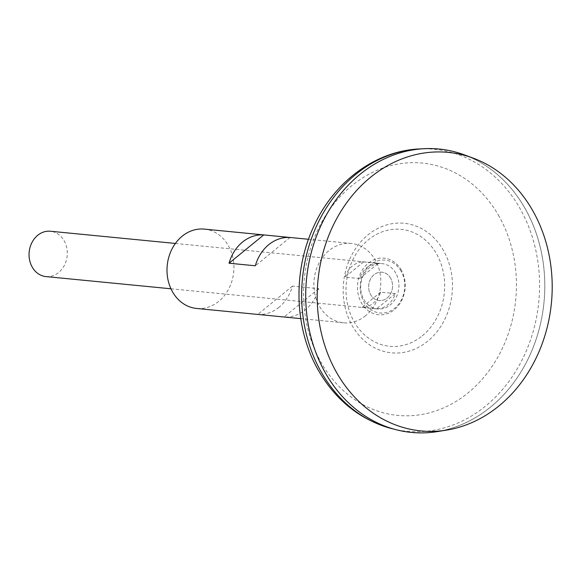 <?xml version="1.0" encoding="UTF-8"?>
<svg xmlns="http://www.w3.org/2000/svg" width="581" height="581" viewBox="0 0 581 581"><rect width="100%" height="100%" fill="white"/><g stroke="black" fill="none" stroke-linecap="round" stroke-linejoin="round"><path stroke-width="0.44" stroke-dasharray="2.9 2.18" d="M390.599 278.197A14.235 11.932 95.6 0 0 374.055 274.733A14.235 11.932 95.6 0 0 370.576 294.538A14.235 11.932 95.6 0 0 387.12 298.002A14.235 11.932 95.6 0 0 390.599 278.197A14.235 11.932 95.6 0 0 374.055 274.733A14.235 11.932 95.6 0 0 370.576 294.538A14.235 11.932 95.6 0 0 387.12 298.002A14.235 11.932 95.6 0 0 390.599 278.197M395.835 273.223A22.782 19.093 95.6 0 0 382.029 263.621A22.782 19.093 95.6 0 0 363.553 274.987A22.782 19.093 95.6 0 0 363.793 299.368A22.782 19.093 95.6 0 0 377.599 308.969A22.782 19.093 95.6 0 0 396.075 297.603A22.782 19.093 95.6 0 0 395.835 273.223M359.668 278.56L344.976 277.13A22.782 19.093 -84.4 0 1 363.662 261.886L378.347 263.324A22.782 19.093 95.6 0 0 359.668 278.56L378.347 263.324M45.964 276.585A22.782 19.093 95.6 0 0 64.44 265.219A22.782 19.093 95.6 0 0 64.201 240.839A22.782 19.093 95.6 0 0 50.394 231.238M411.428 432.431A142.374 119.316 95.6 0 0 526.894 361.389A142.374 119.316 95.6 0 0 525.406 209.037A142.374 119.316 95.6 0 0 464.415 154.88M525.384 209.058A142.345 119.294 95.6 0 0 439.091 149.063A142.345 119.294 95.6 0 0 323.632 220.083A142.345 119.294 95.6 0 0 325.128 372.406A142.345 119.294 95.6 0 0 411.421 432.402A142.345 119.294 95.6 0 0 526.873 361.382A142.345 119.294 95.6 0 0 525.384 209.058M437.399 431.589A142.374 119.316 95.6 0 0 525.42 209.044A142.345 119.294 95.6 0 0 439.105 149.063A142.345 119.294 95.6 0 0 323.646 220.083A142.345 119.294 95.6 0 0 325.142 372.406A142.345 119.294 95.6 0 0 411.435 432.402A142.345 119.294 95.6 0 0 526.887 361.382A142.345 119.294 95.6 0 0 525.398 209.058A142.374 119.316 95.6 0 0 439.098 149.034M422.285 335.825A58.754 49.24 95.6 0 0 436.665 254.1A58.754 49.24 95.6 0 0 368.39 239.793A58.754 49.24 95.6 0 0 354.011 321.525A58.754 49.24 95.6 0 0 422.285 335.825M395.327 293.572L380.635 292.141A22.782 19.093 -84.4 0 1 361.956 307.378L376.641 308.816A22.782 19.093 95.6 0 0 395.327 293.572L376.641 308.816M363.662 261.886L344.976 277.13M380.635 292.141L361.956 307.378M401.173 271.312A26.559 22.26 95.6 0 0 370.315 264.849A26.559 22.26 95.6 0 0 363.808 301.793A26.559 22.26 95.6 0 0 394.673 308.264A26.559 22.26 95.6 0 0 401.173 271.312M401.333 270.129A28.433 23.828 95.6 0 0 368.289 263.208A28.433 23.828 95.6 0 0 361.324 302.759A28.433 23.828 95.6 0 0 394.368 309.68A28.433 23.828 95.6 0 0 401.333 270.129M365.631 315.701A39.864 33.407 -84.4 0 1 343.473 322.796A39.864 33.407 -84.4 0 1 314.757 293.558A39.864 33.407 -84.4 0 1 329.064 250.542A39.864 33.407 -84.4 0 1 351.222 243.446A39.864 33.407 -84.4 0 1 379.93 272.692A39.864 33.407 -84.4 0 1 365.631 315.701M204.345 229.11A39.864 33.407 -84.4 0 1 233.054 258.349A39.864 33.407 -84.4 0 1 218.754 301.365A39.864 33.407 -84.4 0 1 196.596 308.46M279.047 307.247A39.864 33.407 -84.4 0 1 257.782 314.415L284.065 316.986A39.864 33.407 -84.4 0 0 305.33 309.818A39.864 33.407 -84.4 0 0 318.758 288.684L292.475 286.121A39.864 33.407 -84.4 0 1 279.047 307.247M290.028 237.491L255.335 265.786M318.758 288.684L284.065 316.986M292.475 286.121L257.782 314.415M392.095 428.705A141.67 118.727 95.6 0 0 517.606 368.187A141.67 118.727 95.6 0 0 520.271 208.986A141.67 118.727 95.6 0 0 419.409 148.947M499.166 216.51A126.752 106.229 95.6 0 0 351.868 185.651A126.752 106.229 95.6 0 0 320.835 361.97A126.752 106.229 95.6 0 0 468.133 392.836A126.752 106.229 95.6 0 0 499.166 216.51M443.601 250.716A65.072 54.534 95.6 0 0 367.976 234.869A65.072 54.534 95.6 0 0 352.042 325.389A65.072 54.534 95.6 0 0 427.667 341.236A65.072 54.534 95.6 0 0 443.601 250.716M175.397 243.446L382.029 263.621M170.967 288.786L377.599 308.969M343.473 322.796L300.747 318.628M351.222 243.446L308.496 239.278"/><path stroke-width="0.87" d="M175.397 243.446L50.394 231.238A22.782 19.093 95.6 0 0 31.911 242.604A22.782 19.093 95.6 0 0 32.151 266.984A22.782 19.093 95.6 0 0 45.964 276.585L170.967 288.786M533.133 211.361A139.927 117.268 95.6 0 0 473.174 158.134A139.927 117.268 95.6 0 0 342.115 209.45A139.927 117.268 95.6 0 0 336.268 371.942A139.927 117.268 95.6 0 0 446.622 430.1A139.927 117.268 95.6 0 0 533.133 211.361M473.174 158.134L464.415 154.88A142.374 119.316 95.6 0 0 331.068 207.09A142.374 119.316 95.6 0 0 325.12 372.421A142.374 119.316 95.6 0 0 396.591 429.846A142.374 119.316 95.6 0 0 411.428 432.431M439.098 149.034A142.374 119.316 95.6 0 0 424.043 148.7A142.374 119.316 95.6 0 0 319.848 227.984A142.374 119.316 95.6 0 0 325.106 372.421A142.374 119.316 95.6 0 0 437.399 431.589L446.622 430.1M263.745 234.92L290.028 237.491A39.864 33.407 95.6 0 0 268.763 244.659A39.864 33.407 95.6 0 0 255.335 265.786L229.052 263.222A39.864 33.407 95.6 0 1 242.48 242.088A39.864 33.407 95.6 0 1 263.745 234.92L229.052 263.222M300.747 318.628L196.596 308.46A39.864 33.407 -84.4 0 1 167.88 279.214A39.864 33.407 -84.4 0 1 182.187 236.198A39.864 33.407 -84.4 0 1 204.345 229.11L308.496 239.278M392.095 428.705C360.285 420.005 335.615 400.367 318.076 369.785C294.204 328.011 292.657 271.138 313.813 226.299C333.792 182.107 375.268 150.878 419.409 148.947A141.67 118.727 95.6 0 0 315.73 227.839A141.67 118.727 95.6 0 0 320.959 371.571A141.67 118.727 95.6 0 0 392.095 428.705L396.591 429.846M419.409 148.947L424.043 148.7"/></g></svg>
